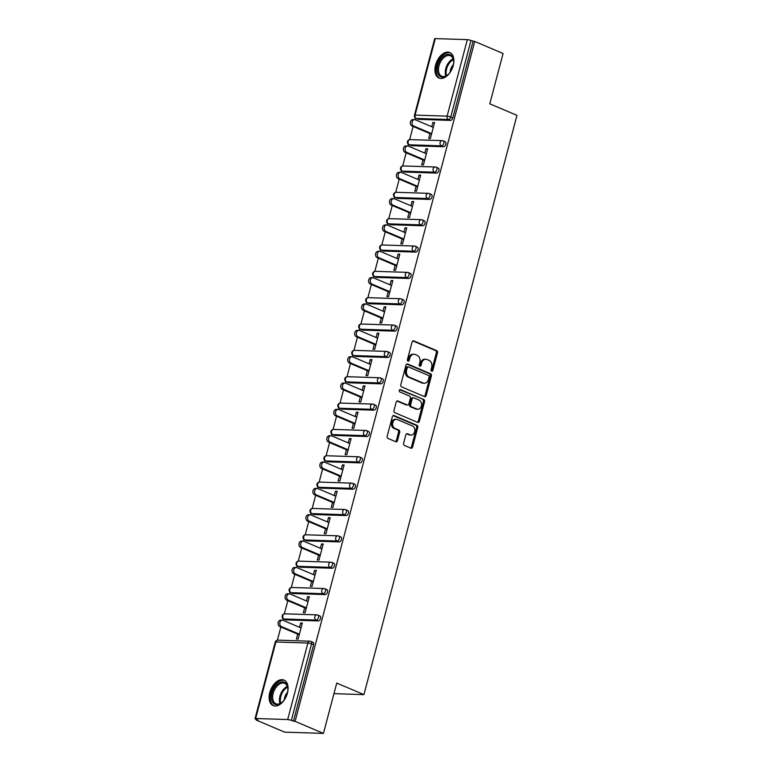 <?xml version="1.0" encoding="UTF-8"?>
<svg xmlns="http://www.w3.org/2000/svg" width="772" height="772" viewBox="0 0 772 772"><rect width="100%" height="100%" fill="white"/><g stroke="black" fill="none" stroke-linecap="round" stroke-linejoin="round"><path stroke-width="1.16" d="M431.644 371.207A1.216 0.936 91.9 0 0 432.831 370.425L437.492 352.804A1.747 1.341 91.9 0 0 436.653 350.613L413.782 340.896A1.747 1.341 91.9 0 0 412.074 342.015L407.423 359.627A1.216 0.936 91.9 0 0 409.199 360.379L409.807 358.102A5.578 4.304 91.9 0 1 414.053 354.252A5.578 4.304 91.9 0 1 415.268 354.522L417.179 355.332A5.578 4.304 91.9 0 1 419.843 362.367L419.244 364.645A1.216 0.936 91.9 0 0 421.02 365.397L421.618 363.12A5.578 4.304 91.9 0 1 425.864 359.269A5.578 4.304 91.9 0 1 427.09 359.54L428.991 360.35A5.578 4.304 91.9 0 1 431.664 367.385L431.056 369.663A1.216 0.936 91.9 0 0 431.644 371.207M431.345 370.994A1.216 0.936 91.9 0 0 431.702 370.386L436.354 352.775A1.747 1.341 91.9 0 0 435.524 350.575L412.856 340.944M407.712 360.958A1.216 0.936 91.9 0 0 408.07 360.341L408.668 358.063L409.807 358.102M419.534 365.976A1.216 0.936 91.9 0 0 419.891 365.368L420.489 363.081L421.618 363.12M287.416 693.131A13.857 8.463 -67 0 0 284.009 680.093A13.857 8.463 -67 0 0 269.766 692.561A13.857 8.463 -67 0 0 273.172 705.598A13.857 8.463 -67 0 0 287.416 693.131M453.222 65.581A13.857 8.463 -67 0 0 449.815 52.544A13.857 8.463 -67 0 0 435.572 65.012A13.857 8.463 -67 0 0 438.978 78.049A13.857 8.463 -67 0 0 453.222 65.581M403.631 443.244A1.747 1.341 91.9 0 0 404.46 445.434L410.878 448.165A1.747 1.341 91.9 0 0 412.595 447.046L417.758 427.485A1.747 1.341 91.9 0 0 416.928 425.285L394.058 415.568A1.747 1.341 91.9 0 0 392.35 416.687L387.177 436.248A1.747 1.341 91.9 0 0 388.007 438.448L395.766 441.738A1.747 1.341 91.9 0 0 397.474 440.619L399.684 432.252A1.747 1.341 91.9 0 0 398.844 430.052L395.003 428.421A4.661 3.59 91.9 0 1 392.649 423.201A4.661 3.59 91.9 0 1 396.325 419.321A4.661 3.59 91.9 0 1 397.348 419.553L412.402 425.951A4.661 3.59 91.9 0 1 414.767 431.172A4.661 3.59 91.9 0 1 411.08 435.041A4.661 3.59 91.9 0 1 410.067 434.819L407.548 433.748A1.747 1.341 91.9 0 0 405.84 434.868L403.631 443.244M474.732 41.456L503.083 53.5L489.786 103.824L516.97 115.375L363.93 694.626L336.746 683.075L323.449 733.4L295.097 721.357L474.732 41.456L470.968 40.52L450.752 117.026L452.826 117.904L473.033 41.398M424.503 396.605A1.747 1.341 91.9 0 0 426.212 395.496L431.384 375.935A1.747 1.341 91.9 0 0 430.544 373.735L407.674 364.017A1.747 1.341 91.9 0 0 405.966 365.137L400.803 384.697A1.747 1.341 91.9 0 0 401.633 386.897L424.503 396.605M424.571 401.71L419.399 421.271A1.747 1.341 91.9 0 1 417.691 422.39L394.82 412.673A1.747 1.341 91.9 0 1 393.99 410.472L396.2 402.106A1.747 1.341 91.9 0 1 397.908 400.986L407.182 404.924A1.747 1.341 91.9 0 0 408.89 403.804L410.357 398.255A1.747 1.341 91.9 0 0 409.527 396.055L399.867 391.954A1.216 0.936 91.9 0 1 400.485 389.628L423.741 399.51A1.747 1.341 91.9 0 1 424.571 401.71L423.442 401.672L418.27 421.232L419.399 421.271M333.948 693.652L363.93 694.626M435.302 38.6L415.085 115.105A2.663 0.482 14.8 0 0 414.448 115.25L434.665 38.745A2.663 0.482 14.8 0 1 435.302 38.6L467.33 39.642A2.663 0.482 14.8 0 1 470.968 40.52M323.449 733.4L284.627 732.136L256.275 720.093L256.439 719.494M295.097 721.357L291.333 720.421A2.663 0.482 -165.2 0 0 287.686 719.543L255.657 718.5A2.663 0.482 -165.2 0 0 255.03 718.645A2.663 0.482 -165.2 0 0 255.908 719.272L257.973 720.151L256.275 720.093M277.389 640.191L280.873 626.999M282.668 620.206L283.102 618.555M284.347 613.846L287.84 600.655M289.635 593.861L290.069 592.211M291.314 587.502L294.798 574.31M296.593 567.516L297.027 565.866M298.272 561.157L301.755 547.966M303.55 541.172L303.985 539.522M305.229 534.813L308.723 521.621M310.518 514.827L310.952 513.177M312.197 508.468L315.68 495.277M317.475 488.483L317.91 486.833M319.154 482.124L322.638 468.932M324.433 462.138L324.867 460.488M326.112 455.779L329.596 442.588M331.391 435.794L331.835 434.144M333.079 429.435L336.563 416.243M338.358 409.45L338.792 407.799M340.037 403.09L343.521 389.899M345.316 383.105L345.75 381.455M346.995 376.746L350.478 363.554M352.273 356.76L352.717 355.11M353.952 350.401L357.446 337.21M359.241 330.416L359.675 328.766M360.92 324.057L364.403 310.865M366.198 304.072L366.632 302.421M367.877 297.712L371.361 284.511M373.156 277.717L373.59 276.077M374.835 271.368L378.328 258.166M380.123 251.373L380.557 249.723M381.802 245.023L385.286 231.822M387.081 225.028L387.515 223.378M388.76 218.679L392.244 205.477M394.038 198.684L394.473 197.034M395.718 192.334L399.211 179.133M401.006 172.339L401.44 170.689M402.685 165.99L406.168 152.788M407.963 145.995L408.398 144.345M409.642 139.645L413.126 126.444M414.921 119.65L415.355 118M434.443 123.105L432.899 122.449L434.597 122.507L430.361 138.545L428.663 138.497L429.956 133.595M432.899 122.449L431.77 126.753M312.583 642.207A2.663 1.631 113 0 1 312.959 642.294A2.663 1.631 113 0 1 313.615 644.803L311.541 643.925L291.333 720.421M293.399 721.299L313.615 644.803M452.826 117.904A2.663 1.631 113 0 1 450.462 120.384L418.434 119.342A2.663 1.631 113 0 1 418.057 119.255L415.983 118.377A2.663 1.631 -67 0 0 416.359 118.463L418.434 119.342M319.54 615.863A2.663 1.631 113 0 1 319.917 615.95A2.663 1.631 113 0 1 320.573 618.459A2.663 1.631 113 0 1 318.209 620.929L286.18 619.887A2.663 1.631 113 0 1 285.804 619.81L283.739 618.932A2.663 1.631 -67 0 0 284.106 619.009L286.18 619.887M326.508 589.518A2.663 1.631 113 0 1 326.874 589.605A2.663 1.631 113 0 1 327.531 592.114A2.663 1.631 113 0 1 325.166 594.585L293.138 593.543A2.663 1.631 113 0 1 292.762 593.465L290.697 592.587A2.663 1.631 -67 0 0 291.063 592.664L293.138 593.543M333.465 563.174A2.663 1.631 113 0 1 333.842 563.261A2.663 1.631 113 0 1 334.498 565.77A2.663 1.631 113 0 1 332.124 568.24L300.096 567.198A2.663 1.631 113 0 1 299.729 567.121L297.654 566.243A2.663 1.631 -67 0 0 298.031 566.32L300.096 567.198M340.423 536.829A2.663 1.631 113 0 1 340.799 536.916A2.663 1.631 113 0 1 341.456 539.425A2.663 1.631 113 0 1 339.091 541.896L307.063 540.854A2.663 1.631 113 0 1 306.687 540.776L304.612 539.898A2.663 1.631 -67 0 0 304.988 539.975L307.063 540.854M347.39 510.485A2.663 1.631 113 0 1 347.757 510.572A2.663 1.631 113 0 1 348.413 513.081A2.663 1.631 113 0 1 346.049 515.551L314.021 514.509A2.663 1.631 113 0 1 313.644 514.432L311.579 513.554A2.663 1.631 -67 0 0 311.946 513.631L314.021 514.509M354.348 484.14A2.663 1.631 113 0 1 354.724 484.227A2.663 1.631 113 0 1 355.381 486.727A2.663 1.631 113 0 1 353.007 489.207L320.978 488.165A2.663 1.631 113 0 1 320.612 488.087L318.537 487.209A2.663 1.631 -67 0 0 318.913 487.286L320.978 488.165M361.306 457.796A2.663 1.631 113 0 1 361.682 457.883A2.663 1.631 113 0 1 362.338 460.382A2.663 1.631 113 0 1 359.974 462.862L327.946 461.82A2.663 1.631 113 0 1 327.569 461.743L325.495 460.865A2.663 1.631 -67 0 0 325.871 460.942L327.946 461.82M368.273 431.452A2.663 1.631 113 0 1 368.64 431.538A2.663 1.631 113 0 1 369.296 434.038A2.663 1.631 113 0 1 366.932 436.518L334.903 435.476A2.663 1.631 113 0 1 334.527 435.398L332.462 434.52A2.663 1.631 -67 0 0 332.828 434.597L334.903 435.476M375.231 405.107A2.663 1.631 113 0 1 375.607 405.194A2.663 1.631 113 0 1 376.253 407.693A2.663 1.631 113 0 1 373.889 410.173L341.861 409.131A2.663 1.631 113 0 1 341.494 409.054L339.419 408.176A2.663 1.631 -67 0 0 339.796 408.253L341.861 409.131M382.188 378.762A2.663 1.631 113 0 1 382.565 378.84A2.663 1.631 113 0 1 383.221 381.349A2.663 1.631 113 0 1 380.857 383.829L348.828 382.787A2.663 1.631 113 0 1 348.452 382.709L346.377 381.831A2.663 1.631 -67 0 0 346.753 381.908L348.828 382.787M389.156 352.418A2.663 1.631 113 0 1 389.522 352.495A2.663 1.631 113 0 1 390.178 355.004A2.663 1.631 113 0 1 387.814 357.484L355.786 356.442A2.663 1.631 113 0 1 355.409 356.365L353.344 355.487A2.663 1.631 -67 0 0 353.711 355.564L355.786 356.442M396.113 326.073A2.663 1.631 113 0 1 396.48 326.151A2.663 1.631 113 0 1 397.136 328.66A2.663 1.631 113 0 1 394.772 331.14L362.743 330.098A2.663 1.631 113 0 1 362.377 330.02L360.302 329.142A2.663 1.631 -67 0 0 360.678 329.219L362.743 330.098M403.071 299.729A2.663 1.631 113 0 1 403.447 299.806A2.663 1.631 113 0 1 404.103 302.315A2.663 1.631 113 0 1 401.729 304.795L369.701 303.753A2.663 1.631 113 0 1 369.334 303.676L367.26 302.788A2.663 1.631 -67 0 0 367.636 302.875L369.701 303.753M410.028 273.385A2.663 1.631 113 0 1 410.405 273.462A2.663 1.631 113 0 1 411.061 275.971A2.663 1.631 113 0 1 408.697 278.451L376.668 277.409A2.663 1.631 113 0 1 376.292 277.331L374.227 276.444A2.663 1.631 -67 0 0 374.594 276.53L376.668 277.409M416.996 247.04A2.663 1.631 113 0 1 417.363 247.117A2.663 1.631 113 0 1 418.019 249.626A2.663 1.631 113 0 1 415.654 252.106L383.626 251.064A2.663 1.631 113 0 1 383.25 250.987L381.185 250.099A2.663 1.631 -67 0 0 381.551 250.186L383.626 251.064M423.953 220.695A2.663 1.631 113 0 1 424.33 220.773A2.663 1.631 113 0 1 424.986 223.282A2.663 1.631 113 0 1 422.612 225.762L390.584 224.72A2.663 1.631 113 0 1 390.217 224.642L388.142 223.755A2.663 1.631 -67 0 0 388.519 223.841L390.584 224.72M430.911 194.351A2.663 1.631 113 0 1 431.287 194.428A2.663 1.631 113 0 1 431.944 196.937A2.663 1.631 113 0 1 429.579 199.417L397.551 198.375A2.663 1.631 113 0 1 397.175 198.298L395.1 197.41A2.663 1.631 -67 0 0 395.476 197.497L397.551 198.375M437.878 168.006A2.663 1.631 113 0 1 438.245 168.084A2.663 1.631 113 0 1 438.901 170.593A2.663 1.631 113 0 1 436.537 173.073L404.509 172.031A2.663 1.631 113 0 1 404.132 171.944L402.067 171.066A2.663 1.631 -67 0 0 402.434 171.152L404.509 172.031M444.836 141.662A2.663 1.631 113 0 1 445.212 141.739A2.663 1.631 113 0 1 445.869 144.248A2.663 1.631 113 0 1 443.495 146.728L411.466 145.686A2.663 1.631 113 0 1 411.1 145.599L409.025 144.721A2.663 1.631 -67 0 0 409.401 144.808L411.466 145.686M422.998 159.939L421.705 164.841L423.403 164.89L427.64 148.851L425.941 148.793L424.803 153.097M416.04 186.284L414.747 191.186L416.446 191.234L420.682 175.196L418.984 175.138L417.845 179.442M409.073 212.628L407.78 217.53L409.478 217.588L413.715 201.54L412.026 201.482L410.887 205.786M402.115 238.973L400.822 243.875L402.521 243.933L406.757 227.885L405.059 227.827L403.93 232.131M395.158 265.317L393.865 270.219L395.563 270.277L399.8 254.229L398.101 254.171L396.962 258.475M388.191 291.662L386.897 296.564L388.596 296.622L392.842 280.574L391.143 280.516L390.005 284.82M381.233 318.006L379.94 322.908L381.638 322.966L385.875 306.918L384.176 306.86L383.047 311.164M374.275 344.351L372.982 349.253L374.681 349.311L378.917 333.263L377.218 333.205L376.08 337.509M367.318 370.705L366.015 375.597L367.713 375.655L371.959 359.607L370.261 359.549L369.122 363.853M360.35 397.049L359.057 401.942L360.756 402L364.992 385.952L363.294 385.903L362.164 390.198M353.393 423.394L352.1 428.286L353.798 428.344L358.034 412.296L356.336 412.248L355.197 416.542M346.435 449.738L345.142 454.631L346.831 454.689L351.077 438.641L349.378 438.592L348.24 442.887M339.468 476.083L338.175 480.975L339.873 481.033L344.109 464.985L342.411 464.937L341.282 469.231M332.51 502.427L331.217 507.32L332.915 507.378L337.152 491.33L335.453 491.281L334.315 495.576M325.552 528.772L324.259 533.664L325.958 533.722L330.194 517.674L328.496 517.626L327.357 521.92M318.585 555.116L317.292 560.009L318.99 560.067L323.227 544.019L321.538 543.971L320.399 548.265M311.627 581.461L310.334 586.353L312.033 586.411L316.269 570.373L314.571 570.315L313.442 574.609M304.67 607.805L303.377 612.698L305.075 612.756L309.311 596.717L307.613 596.659L306.474 600.954M297.702 634.15L296.409 639.042L298.108 639.1L302.354 623.062L300.655 623.004L299.517 627.298M425.941 148.793L427.485 149.45M418.984 175.138L420.518 175.794M412.026 201.482L413.56 202.139M405.059 227.827L406.603 228.483M398.101 254.171L399.635 254.828M391.143 280.516L392.678 281.172M384.176 306.86L385.72 307.517M377.218 333.205L378.762 333.861M370.261 359.549L371.795 360.206M363.294 385.903L364.838 386.55M356.336 412.248L357.88 412.895M349.378 438.592L350.913 439.239M342.411 464.937L343.955 465.584M335.453 491.281L336.997 491.928M328.496 517.626L330.03 518.273M321.538 543.971L323.072 544.627M314.571 570.315L316.115 570.971M307.613 596.659L309.147 597.316M300.655 623.004L302.19 623.66M425.864 359.269L424.735 359.231A5.578 4.304 91.9 0 0 420.489 363.081M414.053 354.252L412.923 354.213A5.578 4.304 91.9 0 0 408.668 358.063M424.301 396.528A1.747 1.341 91.9 0 0 425.082 395.457L430.245 375.896A1.747 1.341 91.9 0 0 429.415 373.696L406.738 364.066M429.116 376.997A1.216 0.936 91.9 0 0 428.537 375.462L408.456 366.932A1.216 0.936 91.9 0 0 407.259 367.713L406.632 370.116A5.578 4.304 91.9 0 0 409.295 377.151L423.017 382.98A5.578 4.304 91.9 0 0 424.233 383.25A5.578 4.304 91.9 0 0 428.479 379.399L429.116 376.997M407.327 366.893A1.216 0.936 91.9 0 0 406.13 367.675L407.259 367.713M424.233 383.25L423.104 383.211A5.578 4.304 91.9 0 1 421.888 382.941L408.166 377.112A5.578 4.304 91.9 0 1 405.493 370.087L406.13 367.675M417.498 422.303A1.747 1.341 91.9 0 0 418.27 421.232M396.972 401.035L406.053 404.885A1.747 1.341 91.9 0 0 406.429 404.972L407.568 405.01M399.703 389.744L423.741 399.51M416.812 409.015A4.661 3.59 91.9 0 0 417.826 409.237A4.661 3.59 91.9 0 0 421.512 405.368A4.661 3.59 91.9 0 0 419.148 400.147L413.85 397.889A1.747 1.341 91.9 0 0 412.142 399.008L410.675 404.567A1.747 1.341 91.9 0 0 411.505 406.757L416.812 409.015L415.674 408.977A4.661 3.59 91.9 0 0 416.697 409.208L417.826 409.237M412.711 397.85A1.747 1.341 91.9 0 0 411.003 398.97L412.142 399.008M415.674 408.977L410.376 406.719A1.747 1.341 91.9 0 1 409.536 404.528L411.003 398.97M423.442 401.672A1.747 1.341 91.9 0 0 422.602 399.471M411.08 435.041L409.951 435.003A4.661 3.59 91.9 0 1 408.928 434.781L406.622 433.796M396.325 419.321L395.196 419.283A4.661 3.59 91.9 0 0 391.51 423.162A4.661 3.59 91.9 0 0 393.874 428.383L395.003 428.421M395.563 441.652A1.747 1.341 91.9 0 0 396.335 440.58L398.555 432.214A1.747 1.341 91.9 0 0 397.715 430.014L393.874 428.383M410.685 448.078A1.747 1.341 91.9 0 0 411.457 447.007L416.629 427.447A1.747 1.341 91.9 0 0 415.79 425.247L393.122 415.616M413.724 126.039L412.026 125.981A3.291 2.528 -88.1 0 1 410.366 122.304A3.291 2.528 -88.1 0 1 412.962 119.573L414.66 119.631A3.291 2.528 91.9 0 0 412.065 122.352A3.291 2.528 91.9 0 0 413.724 126.039L431.654 133.653M433.304 127.399L415.375 119.785A3.291 2.528 91.9 0 0 414.66 119.631M412.026 125.981L431.5 134.251M406.767 152.383L405.068 152.325A3.291 2.528 -88.1 0 1 403.409 148.649A3.291 2.528 -88.1 0 1 406.004 145.918L407.703 145.976A3.291 2.528 91.9 0 0 405.107 148.697A3.291 2.528 91.9 0 0 406.767 152.383L424.697 159.997M426.347 153.744L408.417 146.13A3.291 2.528 91.9 0 0 407.703 145.976M405.068 152.325L424.542 160.595M399.809 178.728L398.111 178.67A3.291 2.528 -88.1 0 1 396.441 174.993A3.291 2.528 -88.1 0 1 399.037 172.262L400.736 172.32A3.291 2.528 91.9 0 0 398.14 175.041A3.291 2.528 91.9 0 0 399.809 178.728L417.739 186.341M419.389 180.088L401.459 172.474A3.291 2.528 91.9 0 0 400.736 172.32M398.111 178.67L417.575 186.94M392.842 205.072L391.143 205.014A3.291 2.528 -88.1 0 1 389.484 201.338A3.291 2.528 -88.1 0 1 392.079 198.607L393.778 198.665A3.291 2.528 91.9 0 0 391.182 201.386A3.291 2.528 91.9 0 0 392.842 205.072L410.772 212.686M412.422 206.433L394.492 198.819A3.291 2.528 91.9 0 0 393.778 198.665M391.143 205.014L410.617 213.284M385.884 231.417L384.186 231.359A3.291 2.528 -88.1 0 1 382.526 227.682A3.291 2.528 -88.1 0 1 385.122 224.951L386.82 225.009A3.291 2.528 91.9 0 0 384.224 227.73A3.291 2.528 91.9 0 0 385.884 231.417L403.814 239.03M405.464 232.787L387.534 225.163A3.291 2.528 91.9 0 0 386.82 225.009M384.186 231.359L403.659 239.629M378.927 257.761L377.228 257.703A3.291 2.528 -88.1 0 1 375.559 254.027A3.291 2.528 -88.1 0 1 378.155 251.296L379.853 251.354A3.291 2.528 91.9 0 0 377.257 254.084A3.291 2.528 91.9 0 0 378.927 257.761L396.856 265.375M398.506 259.131L380.577 251.508A3.291 2.528 91.9 0 0 379.853 251.354M377.228 257.703L396.692 265.973M439.007 75.482A11.995 7.324 113 0 1 440.32 59.82A11.995 7.324 113 0 1 451.861 55.989A11.995 7.324 113 0 1 453.618 60.92A11.995 7.324 113 0 1 447.654 74.971A11.995 7.324 113 0 1 439.007 75.482M453.637 61.249A11.107 6.784 -67 0 0 452.035 56.983A11.107 6.784 -67 0 0 450.423 55.796A11.107 6.784 -67 0 0 440.532 61.905A11.107 6.784 -67 0 0 440.127 75.038A11.107 6.784 -67 0 0 441.738 76.235A11.107 6.784 -67 0 0 447.895 74.759M450.124 72.259A7.903 4.825 113 0 1 453.386 64.587M450.674 53.007A13.771 8.405 -67 0 0 438.496 60.756A13.771 8.405 -67 0 0 438.052 76.93A13.771 8.405 -67 0 0 439.905 78.348M273.201 703.031A11.995 7.324 113 0 1 274.514 687.369A11.995 7.324 113 0 1 286.055 683.538A11.995 7.324 113 0 1 287.811 688.47A11.995 7.324 113 0 1 281.848 702.52A11.995 7.324 113 0 1 273.201 703.031M287.831 688.798A11.107 6.784 -67 0 0 286.229 684.532A11.107 6.784 -67 0 0 284.617 683.345A11.107 6.784 -67 0 0 274.726 689.454A11.107 6.784 -67 0 0 274.321 702.588A11.107 6.784 -67 0 0 275.932 703.774A11.107 6.784 -67 0 0 282.089 702.308M284.318 699.808A7.903 4.825 113 0 1 287.58 692.137M284.868 680.557A13.771 8.405 -67 0 0 272.69 688.306A13.771 8.405 -67 0 0 272.246 704.479A13.771 8.405 -67 0 0 274.099 705.897M371.959 284.106L370.27 284.048A3.291 2.528 -88.1 0 1 368.601 280.371A3.291 2.528 -88.1 0 1 371.197 277.64L372.895 277.698A3.291 2.528 91.9 0 0 370.299 280.429A3.291 2.528 91.9 0 0 371.959 284.106L389.889 291.719M391.539 285.476L373.619 277.852A3.291 2.528 91.9 0 0 372.895 277.698M370.27 284.048L389.735 292.318M365.002 310.45L363.303 310.392A3.291 2.528 -88.1 0 1 361.643 306.716A3.291 2.528 -88.1 0 1 364.239 303.985L365.938 304.043A3.291 2.528 91.9 0 0 363.342 306.773A3.291 2.528 91.9 0 0 365.002 310.45L382.931 318.064M384.581 311.82L366.652 304.197A3.291 2.528 91.9 0 0 365.938 304.043M363.303 310.392L382.777 318.662M358.044 336.795L356.346 336.737A3.291 2.528 -88.1 0 1 354.686 333.06A3.291 2.528 -88.1 0 1 357.282 330.329L358.97 330.387A3.291 2.528 91.9 0 0 356.375 333.118A3.291 2.528 91.9 0 0 358.044 336.795L375.974 344.408M377.624 338.165L359.694 330.541A3.291 2.528 91.9 0 0 358.97 330.387M356.346 336.737L375.81 345.007M351.086 363.139L349.388 363.081A3.291 2.528 -88.1 0 1 347.718 359.405A3.291 2.528 -88.1 0 1 350.314 356.674L352.013 356.732A3.291 2.528 91.9 0 0 349.417 359.462A3.291 2.528 91.9 0 0 351.086 363.139L369.006 370.753M370.666 364.509L352.736 356.886A3.291 2.528 91.9 0 0 352.013 356.732M349.388 363.081L368.852 371.351M344.119 389.484L342.421 389.426A3.291 2.528 -88.1 0 1 340.761 385.749A3.291 2.528 -88.1 0 1 343.357 383.018L345.055 383.076A3.291 2.528 91.9 0 0 342.459 385.807A3.291 2.528 91.9 0 0 344.119 389.484L362.049 397.097M363.699 390.854L345.769 383.24A3.291 2.528 91.9 0 0 345.055 383.076M342.421 389.426L361.894 397.696M337.161 415.828L335.463 415.77A3.291 2.528 -88.1 0 1 333.803 412.094A3.291 2.528 -88.1 0 1 336.399 409.363L338.097 409.421A3.291 2.528 91.9 0 0 335.502 412.151A3.291 2.528 91.9 0 0 337.161 415.828L355.091 423.442M356.741 417.198L338.812 409.585A3.291 2.528 91.9 0 0 338.097 409.421M335.463 415.77L354.927 424.04M330.204 442.173L328.505 442.115A3.291 2.528 -88.1 0 1 326.836 438.438A3.291 2.528 -88.1 0 1 329.432 435.707L331.13 435.765A3.291 2.528 91.9 0 0 328.534 438.496A3.291 2.528 91.9 0 0 330.204 442.173L348.133 449.786M349.784 443.543L331.854 435.929A3.291 2.528 91.9 0 0 331.13 435.765M328.505 442.115L347.969 450.385M323.236 468.517L321.538 468.459A3.291 2.528 -88.1 0 1 319.878 464.783A3.291 2.528 -88.1 0 1 322.474 462.052L324.172 462.11A3.291 2.528 91.9 0 0 321.577 464.84A3.291 2.528 91.9 0 0 323.236 468.517L341.166 476.131M342.816 469.887L324.887 462.274A3.291 2.528 91.9 0 0 324.172 462.11M321.538 468.459L341.012 476.729M316.279 494.862L314.58 494.804A3.291 2.528 -88.1 0 1 312.921 491.127A3.291 2.528 -88.1 0 1 315.516 488.396L317.215 488.454A3.291 2.528 91.9 0 0 314.619 491.185A3.291 2.528 91.9 0 0 316.279 494.862L334.208 502.476M335.859 496.232L317.929 488.618A3.291 2.528 91.9 0 0 317.215 488.454M314.58 494.804L334.054 503.074M309.321 521.206L307.623 521.158A3.291 2.528 -88.1 0 1 305.953 517.472A3.291 2.528 -88.1 0 1 308.549 514.741L310.248 514.799A3.291 2.528 91.9 0 0 307.652 517.529A3.291 2.528 91.9 0 0 309.321 521.206L327.251 528.82M328.901 522.576L310.971 514.963A3.291 2.528 91.9 0 0 310.248 514.799M307.623 521.158L327.087 529.418M302.354 547.551L300.655 547.502A3.291 2.528 -88.1 0 1 298.996 543.816A3.291 2.528 -88.1 0 1 301.591 541.085L303.29 541.143A3.291 2.528 91.9 0 0 300.694 543.874A3.291 2.528 91.9 0 0 302.354 547.551L320.283 555.164M321.934 548.921L304.004 541.307A3.291 2.528 91.9 0 0 303.29 541.143M300.655 547.502L320.129 555.772M295.396 573.895L293.698 573.847A3.291 2.528 -88.1 0 1 292.038 570.161A3.291 2.528 -88.1 0 1 294.634 567.43L296.332 567.488A3.291 2.528 91.9 0 0 293.736 570.218A3.291 2.528 91.9 0 0 295.396 573.895L313.326 581.519M314.976 575.265L297.046 567.652A3.291 2.528 91.9 0 0 296.332 567.488M293.698 573.847L313.171 582.117M288.438 600.24L286.74 600.191A3.291 2.528 -88.1 0 1 285.071 596.505A3.291 2.528 -88.1 0 1 287.666 593.774L289.365 593.832A3.291 2.528 91.9 0 0 286.769 596.563A3.291 2.528 91.9 0 0 288.438 600.24L306.368 607.863M308.018 601.61L290.089 593.996A3.291 2.528 91.9 0 0 289.365 593.832M286.74 600.191L306.204 608.461M281.471 626.584L279.782 626.536A3.291 2.528 -88.1 0 1 278.113 622.85A3.291 2.528 -88.1 0 1 280.709 620.128L282.407 620.177A3.291 2.528 91.9 0 0 279.811 622.908A3.291 2.528 91.9 0 0 281.471 626.584L299.401 634.208M301.051 627.954L283.131 620.341A3.291 2.528 91.9 0 0 282.407 620.177M279.782 626.536L299.247 634.806M431.702 370.386L432.831 370.425M408.07 360.341L409.199 360.379M419.891 365.368L421.02 365.397M450.462 120.384L448.387 119.506L416.359 118.463A2.663 2.055 91.9 0 1 415.085 115.105L447.113 116.147L467.33 39.642M447.113 116.147A2.663 0.482 14.8 0 1 450.752 117.026A2.663 1.631 113 0 1 448.387 119.506A2.663 2.055 91.9 0 1 447.113 116.147M287.686 719.543L307.903 643.037L275.874 641.995L255.657 718.5M312.959 642.294L310.884 641.416A2.663 1.631 -67 0 1 311.541 643.925A2.663 0.482 -165.2 0 0 307.903 643.037A2.663 2.055 -88.1 0 1 309.929 641.204L277.901 640.162A2.663 2.055 -88.1 0 0 275.874 641.995A2.663 0.482 -165.2 0 0 275.237 642.14L255.03 718.645M443.495 146.728L441.43 145.85A2.663 1.631 113 0 0 443.794 143.37A2.663 1.631 -67 0 0 443.138 140.861A2.663 1.631 -67 0 0 442.761 140.784A2.663 2.055 -88.1 0 0 442.182 140.649L410.154 139.607A2.663 2.663 0 0 0 409.025 144.721M410.154 139.607A2.663 2.055 -88.1 0 0 408.127 141.45A2.663 2.055 91.9 0 0 409.401 144.808L441.43 145.85A2.663 2.055 91.9 0 1 440.156 142.492A2.663 2.055 -88.1 0 1 442.182 140.649A2.663 2.663 0 0 1 443.138 140.861L445.212 141.739M436.537 173.073L434.462 172.195L402.434 171.152A2.663 2.055 91.9 0 1 401.16 167.794A2.663 2.055 -88.1 0 1 403.196 165.951A2.663 2.663 0 0 0 402.067 171.066M429.579 199.417L427.505 198.539L395.476 197.497A2.663 2.055 91.9 0 1 394.202 194.139A2.663 2.055 -88.1 0 1 396.229 192.296A2.663 2.663 0 0 0 395.1 197.41M422.612 225.762L420.547 224.884L388.519 223.841A2.663 2.055 91.9 0 1 387.245 220.483A2.663 2.055 -88.1 0 1 389.271 218.64A2.663 2.663 0 0 0 388.142 223.755M415.654 252.106L413.58 251.228L381.551 250.186A2.663 2.055 91.9 0 1 380.287 246.828A2.663 2.055 -88.1 0 1 382.314 244.985A2.663 2.663 0 0 0 381.185 250.099M408.697 278.451L406.622 277.573L374.594 276.53A2.663 2.055 91.9 0 1 373.32 273.172A2.663 2.055 -88.1 0 1 375.346 271.329A2.663 2.663 0 0 0 374.227 276.444M401.729 304.795L399.664 303.917L367.636 302.875A2.663 2.055 91.9 0 1 366.362 299.517A2.663 2.055 -88.1 0 1 368.389 297.674A2.663 2.663 0 0 0 367.26 302.788M394.772 331.14L392.697 330.262L360.678 329.219A2.663 2.055 91.9 0 1 359.405 325.861A2.663 2.055 -88.1 0 1 361.431 324.018A2.663 2.663 0 0 0 360.302 329.142M387.814 357.484L385.739 356.606L353.711 355.564A2.663 2.055 91.9 0 1 352.437 352.206A2.663 2.055 -88.1 0 1 354.473 350.363A2.663 2.663 0 0 0 353.344 355.487M380.857 383.829L378.782 382.951L346.753 381.908A2.663 2.055 91.9 0 1 345.48 378.55A2.663 2.055 -88.1 0 1 347.506 376.707A2.663 2.663 0 0 0 346.377 381.831M373.889 410.173L371.824 409.295L339.796 408.253A2.663 2.055 91.9 0 1 338.522 404.895A2.663 2.055 -88.1 0 1 340.548 403.061A2.663 2.663 0 0 0 339.419 408.176M366.932 436.518L364.857 435.64L332.828 434.597A2.663 2.055 91.9 0 1 331.555 431.239A2.663 2.055 -88.1 0 1 333.591 429.406A2.663 2.663 0 0 0 332.462 434.52M359.974 462.862L357.899 461.984L325.871 460.942A2.663 2.055 91.9 0 1 324.597 457.584A2.663 2.055 -88.1 0 1 326.624 455.75A2.663 2.663 0 0 0 325.495 460.865M353.007 489.207L350.942 488.329L318.913 487.286A2.663 2.055 91.9 0 1 317.639 483.928A2.663 2.055 -88.1 0 1 319.666 482.095A2.663 2.663 0 0 0 318.537 487.209M346.049 515.551L343.974 514.673L311.946 513.631A2.663 2.055 91.9 0 1 310.672 510.273A2.663 2.055 -88.1 0 1 312.708 508.439A2.663 2.663 0 0 0 311.579 513.554M339.091 541.896L337.017 541.018L304.988 539.975A2.663 2.055 91.9 0 1 303.714 536.617A2.663 2.055 -88.1 0 1 305.741 534.784A2.663 2.663 0 0 0 304.612 539.898M332.124 568.24L330.059 567.362L298.031 566.32A2.663 2.055 91.9 0 1 296.757 562.962A2.663 2.055 -88.1 0 1 298.783 561.128A2.663 2.663 0 0 0 297.654 566.243M325.166 594.585L323.092 593.707L291.063 592.664A2.663 2.055 91.9 0 1 289.799 589.306A2.663 2.055 -88.1 0 1 291.826 587.473A2.663 2.663 0 0 0 290.697 592.587M318.209 620.929L316.134 620.051L284.106 619.009A2.663 2.055 91.9 0 1 282.832 615.651A2.663 2.055 -88.1 0 1 284.858 613.817A2.663 2.663 0 0 0 283.739 618.932M438.245 168.084L436.18 167.206A2.663 2.663 0 0 0 435.225 166.993A2.663 2.055 -88.1 0 0 433.188 168.836A2.663 2.055 91.9 0 0 434.462 172.195A2.663 1.631 113 0 0 436.836 169.715A2.663 1.631 -67 0 0 436.18 167.206A2.663 1.631 -67 0 0 435.804 167.128A2.663 2.055 -88.1 0 0 435.225 166.993L403.196 165.951M431.287 194.428L429.213 193.55A2.663 2.663 0 0 0 428.257 193.338A2.663 2.055 -88.1 0 0 426.231 195.181A2.663 2.055 91.9 0 0 427.505 198.539A2.663 1.631 113 0 0 429.869 196.059A2.663 1.631 -67 0 0 429.213 193.55A2.663 1.631 -67 0 0 428.846 193.473A2.663 2.055 -88.1 0 0 428.257 193.338L396.229 192.296M424.33 220.773L422.255 219.895A2.663 2.663 0 0 0 421.3 219.682A2.663 2.055 -88.1 0 0 419.273 221.525A2.663 2.055 91.9 0 0 420.547 224.884A2.663 1.631 113 0 0 422.911 222.404A2.663 1.631 -67 0 0 422.255 219.895A2.663 1.631 -67 0 0 421.879 219.817A2.663 2.055 -88.1 0 0 421.3 219.682L389.271 218.64M417.363 247.117L415.297 246.239A2.663 2.663 0 0 0 414.342 246.027A2.663 2.055 -88.1 0 0 412.316 247.87A2.663 2.055 91.9 0 0 413.58 251.228A2.663 1.631 113 0 0 415.954 248.748A2.663 1.631 -67 0 0 415.297 246.239A2.663 1.631 -67 0 0 414.921 246.162A2.663 2.055 -88.1 0 0 414.342 246.027L382.314 244.985M410.405 273.462L408.33 272.584A2.663 2.663 0 0 0 407.375 272.371A2.663 2.055 -88.1 0 0 405.348 274.214A2.663 2.055 91.9 0 0 406.622 277.573A2.663 1.631 113 0 0 408.986 275.093A2.663 1.631 -67 0 0 408.33 272.584A2.663 1.631 -67 0 0 407.963 272.506A2.663 2.055 -88.1 0 0 407.375 272.371L375.346 271.329M403.447 299.806L401.372 298.928A2.663 2.663 0 0 0 400.417 298.716A2.663 2.055 -88.1 0 0 398.391 300.559A2.663 2.055 91.9 0 0 399.664 303.917A2.663 1.631 113 0 0 402.029 301.437A2.663 1.631 -67 0 0 401.372 298.928A2.663 1.631 -67 0 0 401.006 298.851A2.663 2.055 -88.1 0 0 400.417 298.716L368.389 297.674M396.48 326.151L394.415 325.273A2.663 2.663 0 0 0 393.459 325.06A2.663 2.055 -88.1 0 0 391.433 326.903A2.663 2.055 91.9 0 0 392.697 330.262A2.663 1.631 113 0 0 395.071 327.782A2.663 1.631 -67 0 0 394.415 325.273A2.663 1.631 -67 0 0 394.038 325.195A2.663 2.055 -88.1 0 0 393.459 325.06L361.431 324.018M389.522 352.495L387.447 351.617A2.663 2.663 0 0 0 386.502 351.405A2.663 2.055 -88.1 0 0 384.466 353.248A2.663 2.055 91.9 0 0 385.739 356.606A2.663 1.631 113 0 0 388.104 354.126A2.663 1.631 -67 0 0 387.447 351.617A2.663 1.631 -67 0 0 387.081 351.54A2.663 2.055 -88.1 0 0 386.502 351.405L354.473 350.363M382.565 378.84L380.49 377.962A2.663 2.663 0 0 0 379.534 377.749A2.663 2.055 -88.1 0 0 377.508 379.592A2.663 2.055 91.9 0 0 378.782 382.951A2.663 1.631 113 0 0 381.146 380.471A2.663 1.631 -67 0 0 380.49 377.962A2.663 1.631 -67 0 0 380.123 377.884A2.663 2.055 -88.1 0 0 379.534 377.749L347.506 376.707M375.607 405.194L373.532 404.306A2.663 2.663 0 0 0 372.577 404.103A2.663 2.055 -88.1 0 0 370.55 405.937A2.663 2.055 91.9 0 0 371.824 409.295A2.663 1.631 113 0 0 374.188 406.815A2.663 1.631 -67 0 0 373.532 404.306A2.663 1.631 -67 0 0 373.156 404.229A2.663 2.055 -88.1 0 0 372.577 404.103L340.548 403.061M368.64 431.538L366.575 430.651A2.663 2.663 0 0 0 365.619 430.448A2.663 2.055 -88.1 0 0 363.583 432.281A2.663 2.055 91.9 0 0 364.857 435.64A2.663 1.631 113 0 0 367.231 433.16A2.663 1.631 -67 0 0 366.575 430.651A2.663 1.631 -67 0 0 366.198 430.573A2.663 2.055 -88.1 0 0 365.619 430.448L333.591 429.406M361.682 457.883L359.607 456.995A2.663 2.663 0 0 0 358.652 456.792A2.663 2.055 -88.1 0 0 356.625 458.626A2.663 2.055 91.9 0 0 357.899 461.984A2.663 1.631 113 0 0 360.263 459.504A2.663 1.631 -67 0 0 359.607 456.995A2.663 1.631 -67 0 0 359.241 456.918A2.663 2.055 -88.1 0 0 358.652 456.792L326.624 455.75M354.724 484.227L352.65 483.34A2.663 2.663 0 0 0 351.694 483.137A2.663 2.055 -88.1 0 0 349.668 484.97A2.663 2.055 91.9 0 0 350.942 488.329A2.663 1.631 113 0 0 353.306 485.849A2.663 1.631 -67 0 0 352.65 483.34A2.663 1.631 -67 0 0 352.273 483.262A2.663 2.055 -88.1 0 0 351.694 483.137L319.666 482.095M347.757 510.572L345.692 509.684A2.663 2.663 0 0 0 344.737 509.481A2.663 2.055 -88.1 0 0 342.7 511.315A2.663 2.055 91.9 0 0 343.974 514.673A2.663 1.631 113 0 0 346.348 512.193A2.663 1.631 -67 0 0 345.692 509.684A2.663 1.631 -67 0 0 345.316 509.607A2.663 2.055 -88.1 0 0 344.737 509.481L312.708 508.439M340.799 536.916L338.725 536.038A2.663 2.663 0 0 0 337.769 535.826A2.663 2.055 -88.1 0 0 335.743 537.659A2.663 2.055 91.9 0 0 337.017 541.018A2.663 1.631 113 0 0 339.381 538.538A2.663 1.631 -67 0 0 338.725 536.038A2.663 1.631 -67 0 0 338.358 535.951A2.663 2.055 -88.1 0 0 337.769 535.826L305.741 534.784M333.842 563.261L331.767 562.383A2.663 2.663 0 0 0 330.812 562.17A2.663 2.055 -88.1 0 0 328.785 564.004A2.663 2.055 91.9 0 0 330.059 567.362A2.663 1.631 113 0 0 332.423 564.882A2.663 1.631 -67 0 0 331.767 562.383A2.663 1.631 -67 0 0 331.391 562.296A2.663 2.055 -88.1 0 0 330.812 562.17L298.783 561.128M326.874 589.605L324.809 588.727A2.663 2.663 0 0 0 323.854 588.515A2.663 2.055 -88.1 0 0 321.827 590.348A2.663 2.055 91.9 0 0 323.092 593.707A2.663 1.631 113 0 0 325.466 591.227A2.663 1.631 -67 0 0 324.809 588.727A2.663 1.631 -67 0 0 324.433 588.64A2.663 2.055 -88.1 0 0 323.854 588.515L291.826 587.473M319.917 615.95L317.842 615.072A2.663 2.663 0 0 0 316.887 614.859A2.663 2.055 -88.1 0 0 314.86 616.693A2.663 2.055 91.9 0 0 316.134 620.051A2.663 1.631 113 0 0 318.498 617.581A2.663 1.631 -67 0 0 317.842 615.072A2.663 1.631 -67 0 0 317.475 614.985A2.663 2.055 -88.1 0 0 316.887 614.859L284.858 613.817M310.884 641.416A2.663 1.631 -67 0 0 310.518 641.329A2.663 2.055 -88.1 0 0 309.929 641.204A2.663 2.663 0 0 1 310.884 641.416M413.02 340.867L413.782 340.896M435.524 350.575L436.653 350.613M436.354 352.775L437.492 352.804M406.912 363.998L407.674 364.017M429.415 373.696L430.544 373.735M430.245 375.896L431.384 375.935M425.082 395.457L426.212 395.496M405.493 370.087L406.632 370.116M408.166 377.112L409.295 377.151M421.888 382.941L423.017 382.98M397.146 400.957L397.908 400.986M406.053 404.885L407.182 404.924M399.944 389.619L400.485 389.628M409.536 404.528L410.675 404.567M410.376 406.719L411.505 406.757M406.786 433.729L407.548 433.748M408.928 434.781L410.067 434.819M397.715 430.014L398.844 430.052M398.555 432.214L399.684 432.252M396.335 440.58L397.474 440.619M393.286 415.548L394.058 415.568M415.79 425.247L416.928 425.285M416.629 427.447L417.758 427.485M411.457 447.007L412.595 447.046M445.801 76.042A11.107 6.784 113 0 1 453.106 58.846M453.357 59.627A10.74 6.562 -67 0 0 446.534 75.675M279.995 703.591A11.107 6.784 113 0 1 287.3 686.395M287.551 687.177A10.74 6.562 -67 0 0 280.728 703.224M414.448 115.25A2.663 2.663 0 0 0 415.983 118.377M277.901 640.162A2.663 2.663 0 0 0 275.237 642.14M407.056 366.835L408.195 366.874M412.335 397.773L413.464 397.802"/></g></svg>
